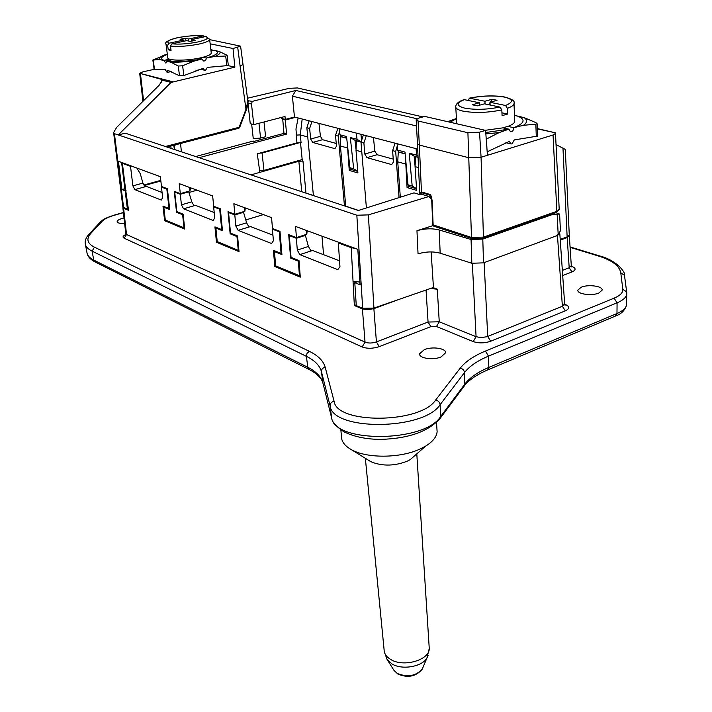 <?xml version="1.0" encoding="UTF-8"?>
<svg xmlns="http://www.w3.org/2000/svg" width="712" height="712" viewBox="0 0 712 712"><rect width="100%" height="100%" fill="white"/><g stroke="black" fill="none" stroke-linecap="round" stroke-linejoin="round"><path stroke-width="1.07" d="M361.509 139.801L360.948 134.301M361.073 141.724L357.006 139.303L356.356 133.108L294.465 117.008L285.254 119.429L285.005 116.483L253.775 124.636L251.496 104.032L252.253 101.371L295.863 90.46L417.036 118.77M355.902 148.488L355.003 140.309L361.037 141.919M355.003 140.309L350.322 137.532L357.006 139.303M247.473 98.238L289.259 88.332L297.385 87.941L422.919 116.919M247.803 100.695L252.253 101.371M295.863 90.46L292.392 96.173L294.465 117.008M416.511 125.971L292.392 96.173M417.695 149.066L356.356 133.108M397.091 143.708L397.697 150.125L404.986 152.056L408.003 184.809L412.186 186.037L409.204 153.178L416.645 155.163L416.066 148.648M416.573 188.778L408.715 186.455L408.003 184.809M416.565 188.635L412.186 186.037M397.697 150.125L398.453 151.914L405.137 153.712M415.007 165.549L414.117 156.106L409.204 153.178M414.117 156.106L418.06 157.165M418.006 155.981L416.645 155.163M420.036 194.332L419.697 192.863L421.459 191.929L419.332 145.061L468.897 157.761L481.072 157.254L483.421 237.123L471.486 237.461L467.909 132.717L479.532 132.192L485.593 130.403L424.752 116.412L419.137 117.978L416.173 119.687L418.077 120.987L419.332 145.061L417.446 143.726L416.2 120.034M467.909 132.717L418.077 120.987M485.593 130.403L487.435 155.287L481.072 157.254L479.532 132.192M537.284 128.569L555.235 132.77L555.494 133.438L553.055 134.995L487.435 155.287M556.036 144.581L565.31 149.449M562.961 147.874L567.144 236.873L569.271 234.871M567.144 236.873L560.211 239.419M483.501 262.853L482.798 239.072L553.269 214.241L557.158 214.161L558.163 234.337L556.232 235.912L483.501 262.853L471.842 263.262L440.167 253.187C433.27 251.327 425.901 251.55 418.042 253.855L416.956 230.715L433.03 225.606M416.956 230.715C424.859 228.463 432.282 228.223 439.215 229.976L471.068 239.508L482.798 239.072M431.036 196.726L429.995 195.204L432.104 200.65C431.499 196.379 430.716 194.287 429.745 194.385L429.995 195.204L421.709 192.73L421.459 191.929L429.745 194.385M431.721 200.401L432.762 224.752L471.486 237.461L472.261 238.68M559.205 209.186L556.321 212.479L559.214 209.542M356.605 282.05L354.798 282.682L356.267 305.59L362.675 308.278L356.837 215.229L368.371 214.891L429.042 196.494L420.89 194.056L419.484 194.501L414.01 192.863L358.341 210.494L125.267 133.197L118.272 134.942L171.031 82.441L234.862 67.151L233.02 48.496L240.612 46.164L209.648 39.623M128.382 209.008L127.43 209.275L125.152 190.807L121.93 189.517L118.432 161.268L160.369 176.701L161.482 186.491L167.391 188.725L169.723 209.568L163.831 207.21L165.291 220.044L184.034 227.822L182.61 214.739L176.549 212.31L174.235 191.314L180.314 193.62L179.228 183.634L212.657 195.934L213.689 206.257L220.32 208.767L222.482 230.733L215.878 228.08L217.231 241.599L238.271 250.33L236.963 236.544L230.154 233.812L228.009 211.678L234.853 214.268L233.847 203.739L271.557 217.605L272.482 228.516L279.985 231.356L281.916 254.576L274.458 251.576L275.669 265.852L299.458 275.722L298.301 261.144L290.594 258.055L288.698 234.657L296.441 237.585L295.56 226.443L357.825 249.351L360.058 284.791L354.798 282.682M559.525 232.993L559.837 233.892L555.404 236.5M433.083 287.595L437.293 289.179L439.251 321.797L428.063 322.038L430.867 326.639L379.22 346.646C372.919 348.684 367.232 348.791 362.141 346.967L124.173 238.235C122.295 237.212 122.811 235.992 125.73 234.56M564.652 303.882L562.382 306.285L486.981 336.74L480.84 337.595L476.07 336.696L473.213 341.582L436.465 326.523L430.867 326.639M564.75 304.567L565.203 304.433C569.831 306.445 569.876 308.581 565.328 310.832L490.675 341.244C484.596 343.291 478.776 343.398 473.213 341.582M557.478 235.743L562.382 306.285L565.328 310.832M418.069 157.334L415.594 156.676L415.06 166.626L416.68 190.398L407.068 187.55L409.649 186.74M373.453 137.558L374.823 151.14L377.075 154.7L393.238 159.15M318.949 123.372L320.445 136.33L322.536 139.703L336.242 143.468M571.451 266.484L571.763 266.386C576.115 268.113 576.177 269.973 571.958 271.966L562.702 275.553M250.935 174.876L298.862 161.25L302.974 161.072L302.315 160.876L300.508 142.596M307.753 136.971L300.268 134.906L301.078 142.703L296.94 142.889L257.281 153.81L259.853 172.34M285.307 120.008L282.735 119.331L283.972 133.358L286.598 134.087L285.307 120.008L295.613 117.302M286.598 134.087L199.12 157.69M160.787 180.376L143.958 185.004M189.036 192.471L197.046 190.193M296.94 142.889L295.978 129.014L298.132 117.961M296.13 135.12L300.268 134.906L302.191 119.011M283.83 119.046L282.735 119.331M311.936 121.547L309.649 128.454L306.854 127.706L309.133 120.817M306.854 127.706L313.413 195.595M344.448 205.884L338.289 136.117L335.521 135.378L336.482 146.183L334.916 148.657L312.693 142.427L310.663 139.018L309.649 128.454M339.606 131.32L338.289 136.117M340.834 136.393L340.434 146.005L345.729 206.177L358.545 210.432M263.36 214.597L246.085 219.857M598.819 293.05C591.654 296.228 576.595 294.012 577.904 290.024L581.268 287.194C588.326 284.115 603.108 286.171 602.121 290.158L598.819 293.05M441.057 356.952C433.038 360.468 418.576 358.243 419.653 353.722L424.272 349.654C432.148 346.263 446.317 348.31 445.578 352.805L441.057 356.952M124.627 223.47C119.981 223.648 117.489 223.025 117.142 221.619C117.275 220.471 118.957 219.403 122.188 218.433L124.013 217.979M283.972 133.358L253.116 141.652L252.119 141.359L253.303 141.047L253.365 141.59M252.119 141.359L195.658 156.542M248.71 100.463L247.972 102.216M253.775 124.636L250.25 123.657L247.954 103.124L251.496 104.032M264.01 121.966L265.603 136.731L260.583 138.075L253.267 138.635L251.648 124.048M285.254 119.429L281.676 118.477L281.578 117.373M209.595 152.795L221.218 149.671M178.329 144.082L174.093 145.408M242.925 64.534L240.104 66.074L245.96 109.239L239.143 127.288L239.632 127.546L238.823 128.285L239.143 127.288L165.406 146.503M233.02 48.496L210.156 43.815M234.862 67.151L227.796 65.566M161.588 82.156L161.268 79.308L139.694 73.309L142.898 71.859L154.121 69.34M200.561 69.393L195.996 70.577M161.268 79.308L162.149 80.287L159.283 85.084L116.652 127.395L113.609 132.548L114.418 133.651L356.837 215.229M127.43 209.275L122.856 206.88M238.271 250.33L238.894 250.135M237.585 236.348L236.963 236.544M230.154 233.812L231.32 233.447M234.853 214.268L244.866 211.268L245.337 207.966M244.501 207.655L244.866 211.268M290.594 258.055L291.795 257.655M299.458 275.722L300.17 275.482M274.458 251.576L275.651 251.194M299.022 260.912L298.301 261.144M296.441 237.585L306.801 234.275L307.192 230.724M306.472 230.457L306.801 234.275M189.597 187.452L189.997 190.878L190.531 187.799M173.817 145.266L174.378 149.484M174.645 149.573L174.066 145.195M121.93 189.517L124.84 188.725M170.791 146.049L171.111 148.399M247.927 101.647C248.541 101.211 246.842 109.559 246.45 109.506L245.96 109.239L247.883 101.291M125.152 190.807L126.024 190.567M144.251 185.547L160.859 180.973M163.831 207.21L164.953 206.889M184.034 227.822L184.586 227.653M176.549 212.31L177.68 211.98M183.162 214.579L182.61 214.739M180.314 193.62L189.997 190.878M215.878 228.08L217.035 227.733M429.042 196.494L431.686 199.858M431.125 251.977L433.457 287.461L373.925 308.091L362.675 308.278M558.163 234.337L560.433 230.839L559.614 214.072L555.876 212.639M559.614 214.072L557.158 214.161M560.433 230.839L560.397 230.136M259.613 170.622L263.974 170.435L262.069 153.018L259.782 153.116M262.069 153.018L300.055 142.551M302.191 159.586L263.974 170.435M346.708 138.092L340.915 136.544L339.98 134.782L346.539 136.526L349.912 167.72L353.677 168.824L350.322 137.532M339.312 128.676L339.98 134.782M357.762 171.245L353.677 168.824M357.78 171.405L350.802 169.349L349.912 167.72M260.583 138.075L258.963 123.283M121.627 162.443L122.393 163.324L130.519 166.323L131.48 166.065M130.519 166.323L132.886 185.868L134.835 189.615L144.945 186.82L142.925 183.109L140.291 173.737L136.864 168.05M122.393 163.324L125.73 190.451L124.956 189.686M125.73 190.451L128.543 210.325L123.594 208.242L122.909 207.13M162.069 192.48L146.361 186.428L144.945 186.82M214.214 212.568L195.64 205.412L193.993 205.768L191.804 201.834L188.733 191.84L187.799 191.501M272.927 235.183L250.686 226.612L248.969 227.003L246.592 222.803L243.54 212.292L242.596 211.945M339.553 260.841L312.791 250.535L311.002 250.962L308.394 246.468L305.404 235.378L304.451 235.022M426.052 290.024L428.063 322.038L376.417 341.902C372.234 343.309 368.442 343.389 365.042 342.125L362.408 308.91L354.353 305.519L351.221 247.687L355.083 248.346M359.889 282.05L353.401 281.382M339.41 242.578L338.333 242.934L351.221 247.687M169.59 208.367L169.02 208.518L166.848 189.143L161.455 187.105L162.639 197.482L161.33 200.063L134.835 189.615M169.02 208.518L162.977 206.097L164.632 220.693L165.932 220.311M222.358 229.433L221.717 229.611L219.696 209.195L213.645 206.898L214.739 217.836L213.208 220.506L183.545 208.812L181.435 204.825L180.278 194.243L174.725 192.133L176.879 211.66L183.118 214.161L184.737 229.05L164.632 220.693M221.717 229.611L214.935 226.888L216.475 242.258L239.036 251.648L237.55 235.948L230.537 233.136L228.543 212.55L229.54 212.256M281.801 253.152L281.071 253.365L279.273 231.792L272.42 229.193L273.408 240.754L271.601 243.522L238.155 230.341L235.859 226.087L234.8 214.926L228.543 212.55M281.071 253.365L273.408 250.295L274.796 266.519L276.185 266.065M338.333 242.934L339.953 266.751L337.808 269.617L299.823 254.638L297.305 250.09L296.37 238.28L289.286 235.592L291.048 257.352L298.987 260.539L300.295 277.137L274.796 266.519M124.173 238.235L126.531 234.506L125.775 233.696L125.632 234.933L126.522 234.506L365.042 342.125L362.141 346.967M362.408 308.91L367.837 309.702L373.871 308.643L376.417 341.902L379.22 346.646M354.353 305.519L356.223 304.843M430.36 288.538L437.293 289.179M399.04 299.387L373.871 308.643M560.264 240.113L567.179 237.568L569.244 235.352M571.3 265.692L569.199 267.757L571.958 271.966M484.169 262.603L487.702 336.464L490.675 341.244M132.886 185.868L142.925 183.109M166.848 189.143L167.418 188.992M162.407 186.838L161.455 187.105M174.725 192.133L175.677 191.866M183.545 208.812L193.993 205.768M181.435 204.825L191.804 201.834M219.696 209.195L220.346 209.008M214.624 206.605L213.645 206.898M216.475 242.258L217.819 241.84M238.155 230.341L248.969 227.003M235.859 226.087L246.592 222.803M279.273 231.792L280.003 231.56M273.435 228.872L272.42 229.193M289.286 235.592L290.309 235.263M297.305 250.09L308.394 246.468M299.823 254.638L311.002 250.962M305.404 235.378L296.37 238.28M243.54 212.292L234.8 214.926M188.733 191.84L180.278 194.243M486.243 139.143L499.148 132.574L508.884 129.157L502.957 127.84L507.887 126.38L513.806 127.706M502.957 127.84L485.228 130.314M508.884 129.157L485.753 132.521M514.696 120.595L514.74 121.574C514.322 123.256 512.044 124.849 507.887 126.38M499.966 107.067C487.017 109.648 475.233 109.995 464.598 108.099C456.045 105.776 455.974 102.964 464.393 99.662L479.39 102.786L472.261 104.789L477.298 105.857L484.445 103.836L499.966 107.067L501.827 109.906L502.076 115.655L507.647 114.045L507.407 108.304C511.412 106.844 513.619 105.34 514.019 103.774L514.002 102.893M469.911 98.14C482.353 95.684 493.843 95.328 504.372 97.072C513.308 99.262 513.699 102.056 505.547 105.474L489.998 102.279L497.047 100.285L491.974 99.262L484.934 101.237L469.342 98.167L468.398 100.499M450.037 122.224L456.428 118.664M456.419 118.512L447.643 121.672M487.177 151.807L509.392 141.412L510.958 143.931L511.999 143.913L514.26 139.926L537.542 136.099M536.287 136.731L535.851 124.173L537.115 123.719L535.922 122.642L524.068 117.596L514.491 115.406M508.893 129.175L510.477 131.72C512.462 131.782 513.583 130.438 513.833 127.697M515.043 115.237C526.115 118.735 525.696 122.882 513.788 127.688L523.462 125.294L535.851 124.173M505.547 105.474L507.407 108.304M507.647 114.045L501.951 112.834M489.998 102.279L490.123 105.02M484.934 101.237L485.068 103.97M491.974 99.262L490.248 102.208M490.016 102.608L488.761 104.735M479.39 102.786L479.514 105.234M464.393 99.662L463.681 99.76M399.058 197.598L395.685 151.469L392.606 150.641L393.451 161.998L391.644 164.561L366.992 157.646L364.793 154.041L363.894 142.961L360.993 142.186L366.395 207.94M360.993 142.186L363.405 134.942M397.296 145.907L395.685 151.469M398.311 151.576L397.741 161.838L400.313 197.197M392.606 150.641L395.098 143.192M377.075 154.7L366.992 157.646M374.823 151.14L364.793 154.041M366.315 135.698L363.894 142.961M361.011 142.08L356.401 140.843L356.009 150.303L357.905 172.954L349.254 170.382L347.233 142.916M341.342 136.82L346.726 138.261M349.254 170.382L351.781 169.634M335.521 135.378L337.871 128.293M322.536 139.703L312.693 142.427M320.445 136.33L310.663 139.018M398.845 152.199L405.155 153.881M407.068 187.55L405.475 157.352M436.91 428.606L437.123 431.801C436.59 436.954 432.727 441.743 425.536 446.175L419.884 449.103C399.984 458.403 366.297 458.519 351.105 449.495C344.528 445.712 341.306 441.271 341.448 436.171L340.861 429.95M415.23 455.244L410.21 459.658L407.202 461.189C394.982 465.959 383.323 466.324 372.198 462.266L369.056 460.602M210.894 49.991L212.034 49.742M200.01 69.269L205.528 70.363L207.326 67.391L226.816 65.673L225.695 56.034L227.173 55.598L226.665 55.082L219.75 51.709L214.552 50.285L211.028 51.068M202.867 57.298L206.213 58.037L214.686 56.506L225.695 56.034M171.165 71.538L167.151 72.455L167.765 70.292L179.522 75.819L178.258 66.02L182.619 65.78L193.468 61.285L201.923 58.998L203.481 61.001C205.252 61.107 206.168 60.119 206.231 58.037C217.374 54.922 220.159 52.341 214.552 50.285M178.258 66.02L171.503 62.505L166.546 60.974C176.122 62.211 187.924 61.552 201.923 58.998L198.603 58.259M172.073 59.737L166.492 60.974M204.602 70.346L203.08 68.37L183.874 75.579L179.522 75.819M226.816 65.673L228.285 65.157M167.302 54.085L152.858 60.039L159.185 59.603L164.054 60.386C159.897 58.802 161.001 56.809 167.347 54.406M152.858 60.066L154.148 69.562L165.291 69.687L167.142 72.455M164.054 60.386L169.581 59.158M164.009 60.395L165.905 63.163L166.51 60.983M210.85 49.6L211.98 49.742L210.832 49.493M166.012 44.286L167.774 57.619C166.902 60.876 187.096 61.027 200.811 57.797C207.45 56.239 210.939 54.673 211.268 53.106L211.233 52.804M191.448 39.605L205.919 36.49C209.462 38.021 206.747 39.854 197.758 41.981C187.924 43.904 179.299 44.518 171.886 43.815L186.615 40.646L190.3 41.403L195.141 40.361L191.448 39.605L191.635 41.118M209.604 39.231L205.919 36.49M186.339 40.7L184.933 38.27L180.118 39.302L183.749 40.05L169.055 43.209L167.649 45.434L168.219 49.796L171.049 50.427L170.48 46.049L171.886 43.815M170.898 49.217L168.219 49.796M183.749 40.05L183.901 41.225M184.933 38.27L188.573 39.018L203.018 35.912L204.647 36.766M188.573 39.018L188.84 41.1M555.235 132.77L537.293 128.836M553.269 214.241L552.192 213.938M432.104 200.65L433.145 225.09L433.92 226.274M553.055 134.995L556.846 211.322L483.421 237.123L482.754 238.369M556.134 212.55L482.932 238.306L472.181 238.645L433.839 226.247L432.762 224.814M436.465 326.523L439.251 321.797L476.07 336.696L472.341 263.404M418.54 167.587L415.06 166.626M123.416 212.665L114.659 215.157C108.553 216.938 104.379 218.967 102.127 221.254L90.851 233.376C85.974 238.796 87.175 243.406 94.465 247.18L309.302 351.301C318.104 355.591 323.399 360.904 325.197 367.25L334.088 401.283C336.66 424.361 420.4 423.711 435.619 400.073L460.192 368.202C462.72 368.7 464.144 370.169 464.482 372.59L464.829 384.124L463.832 386.589M435.619 400.073C438.254 400.625 439.749 402.155 440.114 404.674L440.568 416.636L464.829 384.124C469.787 377.654 477.788 372.082 488.832 367.419L487.426 370.026M334.088 401.283C331.4 401.888 330.074 403.437 330.11 405.92C332.673 431.125 423.774 430.511 440.114 404.674L464.482 372.59C469.439 366.226 477.432 360.744 488.477 356.151L488.832 367.419L616.984 313.511L615.408 316.057M460.192 368.202C465.434 361.571 473.854 355.867 485.451 351.069L488.477 356.151L617.073 302.822L616.984 313.511C622.626 311.082 625.803 308.296 626.516 305.172L626.542 303.935M485.451 351.069L614.1 298.15C620.197 295.551 623.107 292.587 622.822 289.277L620.766 272.767C619.476 265.834 611.991 260.236 598.294 255.955L570.081 247.331M325.197 367.25C322.661 367.819 321.415 369.288 321.45 371.664L330.11 405.92L331.605 417.713C334.213 443.131 424.405 442.659 440.568 416.636L439.553 419.172M309.302 351.301L307.059 353.312L306.4 356.347C314.757 360.468 319.777 365.576 321.45 371.664L322.892 382.94L331.783 418.451C332.068 421.958 336.055 426.381 343.762 431.712C354.006 436.767 366.342 439.322 380.76 439.393C408.741 438.539 428.571 431.49 440.247 418.238L464.509 385.673C469.057 379.843 476.844 374.565 487.871 369.84L615.88 315.861C621.273 314.01 624.816 310.45 626.516 305.172L626.765 292.757M94.465 247.18L92.088 251.131L306.4 356.347L307.798 367.303C316.173 371.522 321.201 376.728 322.892 382.94L331.614 417.793M90.851 233.376L88.795 234.426C86.01 237.639 84.835 240.692 85.244 243.584C85.529 246.477 87.807 248.995 92.088 251.131L93.753 260.076L307.798 367.303L309.159 369.519C316.947 373.551 321.53 378.063 322.91 383.047M85.458 244.714L86.926 252.431C87.22 255.359 89.498 257.904 93.753 260.076L95.212 262.025M102.127 221.254L100.116 222.286L89.205 233.99M114.659 215.157L114.169 215.14C103.115 218.744 102.635 220.115 100.508 221.859M598.294 255.955L599.522 255.911C614.803 259.542 625.723 271.406 624.486 275.313L624.602 276.212M620.766 272.767L624.486 275.313L626.774 292.828M622.822 289.277L626.658 291.902L626.711 294.528C625.99 297.634 622.778 300.402 617.073 302.822L614.1 298.15M181.418 151.816L180.528 143.512M238.618 128.293L167.008 147.037M240.104 66.074L237.728 47.446M139.694 73.291L172.393 81.666M171.031 82.441L162.14 80.153M114.418 133.651L123.612 207.673M140.478 73.968L143.566 100.686M368.371 214.891L373.925 308.091M440.167 253.187L439.215 229.976M471.842 263.262L471.068 239.508M553.402 213.511L555.102 213.992M301.746 191.724L298.862 161.25M305.973 193.13L302.974 161.072M313.396 195.462L305.039 192.819M126.531 234.506L123.594 208.242M567.179 237.568L569.199 267.757L562.346 270.391M501.827 109.906C487.711 112.79 474.771 113.19 463.005 111.125C457.878 109.951 455.457 108.402 455.742 106.48C456.107 103.632 458.742 101.398 463.646 99.769M447.955 121.743L448.987 121.076M524.068 117.596C527.61 119.936 527.414 122.509 523.462 125.294M486.483 139.009L486.955 148.87M499.148 132.574L485.851 133.909M361.785 151.905L356.009 150.303M347.322 147.909L340.434 146.005M405.395 163.956L397.741 161.838M365.354 458.306L384.115 649.896C384.168 653.696 386.358 656.882 390.683 659.472C403.499 667.616 429.621 660.077 429.256 648.507L429.131 646.549M384.266 651.605L386.981 659.259L391.983 663.949C402.004 670.223 422.02 666.815 426.924 658.048L428.161 655.218M423.106 667.064L422.18 669.262C415.719 676.062 407.451 677.459 397.367 673.472L393.789 670.099L387.301 659.757M420.365 194.225L421.709 192.73M193.468 61.285L171.503 62.505M182.619 65.78L183.874 75.579M153.231 60.093L154.522 69.625M159.185 59.603C158.491 58.135 160.44 56.533 165.042 54.806M219.75 51.709C220.8 53.133 219.109 54.726 214.686 56.506M211.268 53.106L209.64 39.507C209.301 41.011 205.795 42.515 199.12 44.037L198.951 44.073C188.075 46.2 178.579 46.858 170.48 46.049M167.649 45.434L165.976 44.011C164.445 42.373 167.996 40.344 176.647 37.905C186.544 35.894 195.471 35.226 203.418 35.885M169.055 43.209C165.825 41.616 168.7 39.783 177.662 37.727C187.238 35.867 195.684 35.271 203.018 35.912M569.28 235.147L565.301 149.333M559.214 209.497L555.494 133.429M564.669 304.158L559.837 233.91M564.678 304.282L565.114 305.19L564.5 304.798M87.113 253.472C87.861 256.729 90.504 259.551 95.052 261.936L309.159 369.519M123.399 212.505L114.285 215.104M599.388 255.875L570.054 246.913M577.904 290.024L577.904 290.63M419.653 353.722L419.688 354.434M247.936 101.674L240.594 46.218M142.934 101.309L139.703 73.407M246.45 109.506L239.632 127.537M122.847 206.854L113.635 132.77M571.318 265.896L569.324 235.868M571.318 266.003L571.816 267.045L571.042 266.626M125.766 233.607L122.865 207.717M121.654 162.852L124.956 189.65M469.555 98.123C481.588 95.728 492.998 95.292 503.793 96.814C511.946 98.817 515.354 101.131 514.019 103.774L514.74 121.574M455.796 107.379L456.712 123.755M505.84 142.72L510.913 143.922M537.542 136.25L537.115 123.719M370.32 461.376L351.105 449.495M393.994 670.428L397.892 674.05C407.753 678.198 415.853 676.605 422.18 669.262L426.924 658.048L429.256 648.507L416.796 453.864M410.263 459.614L425.536 446.175M436.509 422.492L437.123 431.801M323.577 254.691L321.975 236.162M419.68 192.418L417.463 143.984M228.285 65.21L227.173 55.598"/></g></svg>
